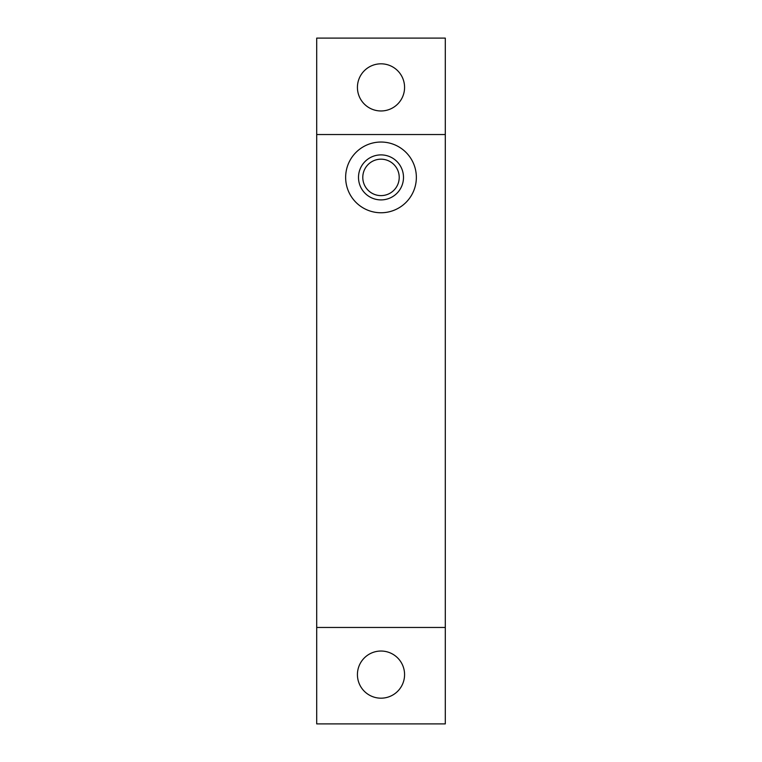 <?xml version="1.0" encoding="UTF-8"?>
<svg xmlns="http://www.w3.org/2000/svg" width="762" height="762" viewBox="0 0 762 762"><rect width="100%" height="100%" fill="white"/><g stroke="black" fill="none" stroke-linecap="round" stroke-linejoin="round"><path stroke-width="1.14" d="M381 159.182A18.212 18.212 0 0 0 362.788 177.403A18.212 18.212 0 0 0 381 195.615A18.212 18.212 0 0 0 399.212 177.403A18.212 18.212 0 0 0 381 159.182M381 142.037A35.357 35.357 0 0 0 345.643 177.403A35.357 35.357 0 0 0 381 212.76A35.357 35.357 0 0 0 416.357 177.403A35.357 35.357 0 0 0 381 142.037M381 63.818A23.574 23.574 0 0 0 357.426 87.392A23.574 23.574 0 0 0 381 110.966A23.574 23.574 0 0 0 404.574 87.392A23.574 23.574 0 0 0 381 63.818M381 651.034A23.574 23.574 0 0 0 357.426 674.608A23.574 23.574 0 0 0 381 698.183A23.574 23.574 0 0 0 404.574 674.608A23.574 23.574 0 0 0 381 651.034M381 199.901A22.498 22.498 0 0 1 358.502 177.403A22.498 22.498 0 0 1 381 154.896A22.498 22.498 0 0 1 403.498 177.403A22.498 22.498 0 0 1 381 199.901M316.706 723.9L445.294 723.9L445.294 627.459L316.706 627.459L316.706 723.9M445.294 134.541L445.294 38.1L316.706 38.1L316.706 134.541L445.294 134.541L445.294 627.459M316.706 134.541L316.706 627.459"/></g></svg>
